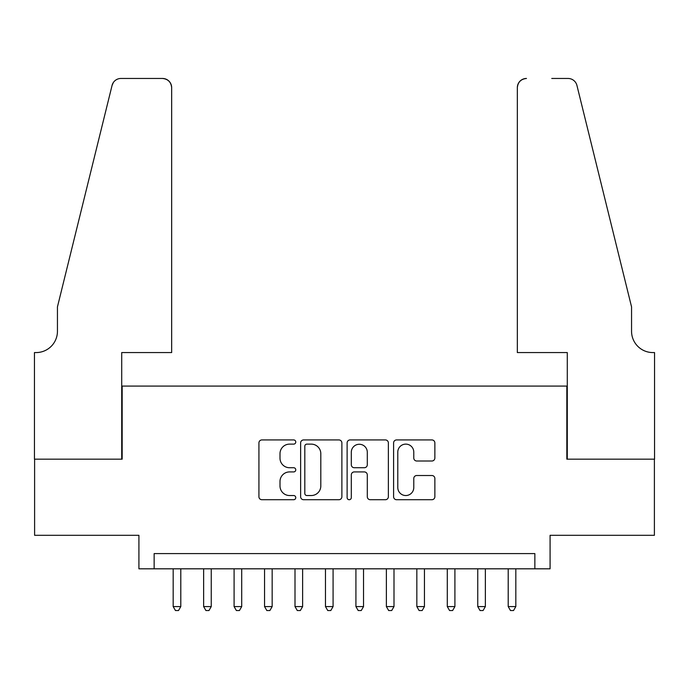 <?xml version="1.0" encoding="UTF-8"?>
<svg xmlns="http://www.w3.org/2000/svg" width="689" height="689" viewBox="0 0 689 689"><rect width="100%" height="100%" fill="white"/><g stroke="black" fill="none" stroke-linecap="round" stroke-linejoin="round"><path stroke-width="1.03" d="M295.77 442.028A2.093 2.093 0 0 0 293.678 439.935L261.915 439.935A2.989 2.989 0 0 0 258.926 442.924L258.926 496.735A2.989 2.989 0 0 0 261.915 499.723L293.678 499.723A2.093 2.093 0 0 0 295.77 497.63A2.093 2.093 0 0 0 293.678 495.537L289.569 495.537A9.568 9.568 0 0 1 280.001 485.969L280.001 481.49A9.568 9.568 0 0 1 289.569 471.922L293.678 471.922A2.093 2.093 0 0 0 295.77 469.829A2.093 2.093 0 0 0 293.678 467.736L289.569 467.736A9.568 9.568 0 0 1 280.001 458.168L280.001 453.689A9.568 9.568 0 0 1 289.569 444.121L293.678 444.121A2.093 2.093 0 0 0 295.77 442.028M431.865 461.01A2.989 2.989 0 0 0 434.862 458.021L434.862 442.924A2.989 2.989 0 0 0 431.865 439.935L396.588 439.935A2.989 2.989 0 0 0 393.6 442.924L393.6 496.735A2.989 2.989 0 0 0 396.588 499.723L431.865 499.723A2.989 2.989 0 0 0 434.862 496.735L434.862 478.502A2.989 2.989 0 0 0 431.865 475.513L416.776 475.513A2.989 2.989 0 0 0 413.779 478.502L413.779 487.545A8.001 8.001 0 0 1 405.787 495.537A8.001 8.001 0 0 1 397.786 487.545L397.786 452.113A8.001 8.001 0 0 1 405.787 444.121A8.001 8.001 0 0 1 413.779 452.113L413.779 458.021A2.989 2.989 0 0 0 416.776 461.01L431.865 461.01M534.853 568.813L550.08 568.813L550.08 535.31L654.395 535.31L654.395 459.167L566.832 459.167L566.832 386.073L122.168 386.073L122.168 459.167L34.605 459.167L34.605 535.31L138.92 535.31L138.92 568.813L534.853 568.813L534.853 553.586L154.147 553.586L154.147 568.813M341.882 442.924A2.989 2.989 0 0 0 338.893 439.935L303.616 439.935A2.989 2.989 0 0 0 300.628 442.924L300.628 496.735A2.989 2.989 0 0 0 303.616 499.723L338.893 499.723A2.989 2.989 0 0 0 341.882 496.735L341.882 442.924M350.107 439.935L385.384 439.935A2.989 2.989 0 0 1 388.372 442.924L388.372 496.735A2.989 2.989 0 0 1 385.384 499.723L370.286 499.723A2.989 2.989 0 0 1 367.297 496.735L367.297 474.91A2.989 2.989 0 0 0 364.309 471.922L354.292 471.922A2.989 2.989 0 0 0 351.304 474.91L351.304 497.63A2.093 2.093 0 0 1 349.211 499.723A2.093 2.093 0 0 1 347.118 497.63L347.118 442.924A2.989 2.989 0 0 1 350.107 439.935M306.906 444.121A2.093 2.093 0 0 0 304.814 446.214L304.814 493.445A2.093 2.093 0 0 0 306.906 495.537L311.239 495.537A9.568 9.568 0 0 0 320.807 485.969L320.807 453.689A9.568 9.568 0 0 0 311.239 444.121L306.906 444.121M367.297 452.268A8.001 8.001 0 0 0 359.296 444.267A8.001 8.001 0 0 0 351.304 452.268L351.304 464.748A2.989 2.989 0 0 0 354.292 467.736L364.309 467.736A2.989 2.989 0 0 0 367.297 464.748L367.297 452.268M173.18 568.813L173.18 606.578L180.794 606.578L180.794 568.813M180.794 606.578L178.511 610.54L175.462 610.54L173.18 606.578M171.656 352.57L171.656 87.598A9.138 9.138 0 0 0 162.518 78.46L120.945 78.46A9.138 9.138 0 0 0 112.074 85.41L57.445 306.889L57.445 331.254A21.316 21.316 0 0 1 36.121 352.57L34.45 352.57L34.45 459.167L121.712 459.167L121.712 352.57L171.656 352.57L171.656 87.598C171.079 82.086 168.03 79.037 162.518 78.46L137.24 78.46M112.074 85.41C114.4 80.398 114.4 80.398 112.074 85.41L113.358 82.499M57.445 331.254A21.316 21.316 0 0 1 36.121 352.57M517.344 352.57L517.344 87.598L517.344 352.57L567.288 352.57L567.288 459.167L654.55 459.167L654.55 352.57L652.879 352.57A21.316 21.316 0 0 1 631.555 331.254A21.316 21.316 0 0 0 652.879 352.57M614.803 238.98L576.926 85.41L631.555 306.889L631.555 331.254M551.76 78.46L568.055 78.46A9.138 9.138 0 0 1 576.926 85.41C574.6 80.398 574.6 80.398 576.926 85.41C574.6 80.398 574.6 80.398 576.926 85.41M526.482 78.46A9.138 9.138 0 0 0 517.344 87.598C517.921 82.086 520.97 79.037 526.482 78.46M203.634 568.813L203.634 606.578L211.247 606.578L211.247 568.813M211.247 606.578L208.965 610.54L205.925 610.54L203.634 606.578M234.096 568.813L234.096 606.578L241.71 606.578L241.71 568.813M241.71 606.578L239.427 610.54L236.379 610.54L234.096 606.578M264.55 568.813L264.55 606.578L272.164 606.578L272.164 568.813M272.164 606.578L269.881 610.54L266.832 610.54L264.55 606.578M295.004 568.813L295.004 606.578L302.626 606.578L302.626 568.813M302.626 606.578L300.335 610.54L297.295 610.54L295.004 606.578M325.466 568.813L325.466 606.578L333.08 606.578L333.08 568.813M333.08 606.578L330.798 610.54L327.749 610.54L325.466 606.578M355.92 568.813L355.92 606.578L363.534 606.578L363.534 568.813M363.534 606.578L361.251 610.54L358.202 610.54L355.92 606.578M386.374 568.813L386.374 606.578L393.996 606.578L393.996 568.813M393.996 606.578L391.705 610.54L388.665 610.54L386.374 606.578M416.836 568.813L416.836 606.578L424.45 606.578L424.45 568.813M424.45 606.578L422.168 610.54L419.119 610.54L416.836 606.578M447.29 568.813L447.29 606.578L454.904 606.578L454.904 568.813M454.904 606.578L452.621 610.54L449.572 610.54L447.29 606.578M477.753 568.813L477.753 606.578L485.366 606.578L485.366 568.813M485.366 606.578L483.075 610.54L480.035 610.54L477.753 606.578M508.206 568.813L508.206 606.578L515.82 606.578L515.82 568.813M515.82 606.578L513.538 610.54L510.489 610.54L508.206 606.578"/></g></svg>

